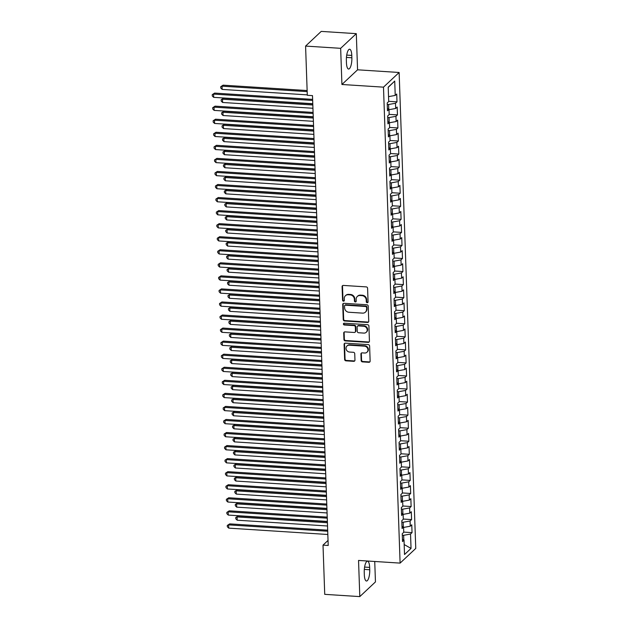 <?xml version="1.0" encoding="UTF-8"?>
<svg xmlns="http://www.w3.org/2000/svg" width="628" height="628" viewBox="0 0 628 628"><rect width="100%" height="100%" fill="white"/><g stroke="black" fill="none" stroke-linecap="round" stroke-linejoin="round"><path stroke-width="0.94" d="M367.207 302.712A0.942 0.848 -133.2 0 0 368.063 301.872L367.592 288.26A1.342 1.217 -133.2 0 0 366.273 286.894L343.32 285.426A1.342 1.217 -133.2 0 0 342.087 286.627L342.566 300.239A0.942 0.848 -133.2 0 0 344.097 300.977A0.942 0.848 -133.2 0 0 344.348 300.349L344.285 298.59A4.294 3.886 -133.2 0 1 345.431 295.717A4.294 3.886 -133.2 0 1 348.226 294.752L350.141 294.877A4.294 3.886 -133.2 0 1 354.365 299.234L354.42 301A0.942 0.848 -133.2 0 0 355.958 301.738A0.942 0.848 -133.2 0 0 356.209 301.11L356.147 299.352A4.294 3.886 -133.2 0 1 357.293 296.479A4.294 3.886 -133.2 0 1 360.087 295.513L361.995 295.639A4.294 3.886 -133.2 0 1 366.218 299.996L366.281 301.762A0.942 0.848 -133.2 0 0 367.207 302.712M357.293 296.479L357.709 296.086A4.294 3.886 -133.2 0 1 360.503 295.113L362.419 295.239A4.294 3.886 -133.2 0 1 366.642 299.603L366.705 301.361A0.942 0.848 -133.2 0 0 367.992 302.264M342.684 285.559A1.342 1.217 -133.2 0 0 342.511 286.227L342.99 299.839A0.942 0.848 -133.2 0 0 344.27 300.741M345.431 295.717L345.855 295.325A4.294 3.886 -133.2 0 1 348.65 294.359L350.557 294.477A4.294 3.886 -133.2 0 1 354.781 298.842L354.844 300.6A0.942 0.848 -133.2 0 0 356.131 301.503M361.147 360.527A1.342 1.217 -133.2 0 0 362.466 361.893L368.903 362.301A1.342 1.217 -133.2 0 0 370.135 361.108L369.609 345.981A1.342 1.217 -133.2 0 0 368.291 344.623L345.337 343.147A1.342 1.217 -133.2 0 0 344.105 344.348L344.631 359.467A1.342 1.217 -133.2 0 0 345.95 360.833L353.729 361.328A1.342 1.217 -133.2 0 0 354.961 360.134L354.734 353.658A1.342 1.217 -133.2 0 0 353.415 352.3L349.561 352.049A3.587 3.25 -133.2 0 1 346.986 346.004A3.587 3.25 -133.2 0 1 349.317 345.196L364.428 346.161A3.587 3.25 -133.2 0 1 367.003 352.206A3.587 3.25 -133.2 0 1 364.672 353.022L362.152 352.858A1.342 1.217 -133.2 0 0 360.919 354.059L361.147 360.527L361.571 360.134A1.342 1.217 -133.2 0 0 362.89 361.493L369.327 361.909A1.342 1.217 -133.2 0 0 369.963 361.775M328.209 545.473L312.501 95.629L307.304 95.291L305.585 46.08L340.659 48.325L341.922 84.49L383.488 87.151L400.107 563.104L358.541 560.443L359.805 596.6L324.731 594.347L323.012 545.135L328.209 545.473M367.513 322.454A1.342 1.217 -133.2 0 0 368.746 321.253L368.212 306.134A1.342 1.217 -133.2 0 0 366.893 304.768L343.948 303.3A1.342 1.217 -133.2 0 0 342.715 304.502L343.241 319.621A1.342 1.217 -133.2 0 0 344.56 320.979L367.513 322.454L367.937 322.054A1.342 1.217 -133.2 0 0 368.573 321.929M368.911 326.058L369.437 341.177A1.342 1.217 -133.2 0 1 368.212 342.378L345.259 340.91A1.342 1.217 -133.2 0 1 343.94 339.544L343.712 333.076A1.342 1.217 -133.2 0 1 344.945 331.874L354.247 332.471A1.342 1.217 -133.2 0 0 355.479 331.27L355.33 326.976A1.342 1.217 -133.2 0 0 354.011 325.618L344.317 324.99A0.942 0.848 -133.2 0 1 343.649 323.412A0.942 0.848 -133.2 0 1 344.254 323.2L367.592 324.7A1.342 1.217 -133.2 0 1 368.911 326.058M383.488 87.151L399.133 72.479L415.76 548.432L400.107 563.104M388.701 101.32L396.998 101.854L396.723 94.019L395.224 95.425L394.722 81.067L388.206 87.174L388.708 101.54L387.209 102.945L387.484 110.779L388.983 109.366L389.164 114.594L387.664 115.999L387.939 123.834L389.439 122.421L389.619 127.649L388.12 129.054L388.394 136.888L389.894 135.475L390.074 140.703L388.575 142.109L388.85 149.943L390.349 148.53L390.53 153.75L389.03 155.163L389.305 162.997L390.804 161.584L390.985 166.805L389.486 168.218L389.76 176.052L391.26 174.639L391.44 179.859L389.941 181.272L390.216 189.107L391.715 187.694L391.903 192.914L390.396 194.327L390.671 202.153L392.17 200.748L392.359 205.968L390.851 207.381L391.126 215.208L392.626 213.803L392.814 219.023L391.307 220.436L391.582 228.262L393.089 226.857L393.269 232.077L391.762 233.49L392.037 241.317L393.544 239.912L393.725 245.132L392.225 246.537L392.492 254.371L393.999 252.966L394.18 258.186L392.681 259.592L392.947 267.426L394.455 266.021L394.635 271.241L393.136 272.646L393.411 280.481L394.91 279.075L395.091 284.296L393.591 285.701L393.866 293.535L395.365 292.13L395.546 297.35L394.046 298.755L394.321 306.59L395.821 305.184L396.001 310.405L394.502 311.81L394.776 319.644L396.276 318.239L396.456 323.459L394.957 324.864L395.232 332.699L396.731 331.286L396.912 336.514L395.412 337.919L395.687 345.753L397.186 344.34L397.367 349.568L395.868 350.974L396.142 358.808L397.642 357.395L397.822 362.623L396.323 364.028L396.598 371.862L398.097 370.449L398.285 375.67L396.778 377.083L397.053 384.917L398.552 383.504L398.741 388.724L397.234 390.137L397.508 397.971L399.008 396.558L399.196 401.779L397.689 403.192L397.964 411.026L399.471 409.613L399.651 414.833L398.144 416.246L398.419 424.073L399.926 422.668L400.107 427.888L398.607 429.301L398.874 437.127L400.381 435.722L400.562 440.942L399.063 442.355L399.329 450.182L400.837 448.777L401.017 453.997L399.518 455.41L399.793 463.236L401.292 461.831L401.473 467.051L399.973 468.457L400.248 476.291L401.747 474.886L401.928 480.106L400.429 481.511L400.703 489.345L402.203 487.94L402.383 493.161L400.884 494.566L401.159 502.4L402.658 500.995L402.838 506.215L401.339 507.62L401.614 515.455L403.113 514.049L403.294 519.27L401.794 520.675L402.069 528.509L403.569 527.104L403.749 532.324L402.25 533.729L402.524 541.564L404.024 540.159L402.446 539.287M396.998 101.854L395.491 103.259L395.679 108.479L388.991 109.696M389.156 114.374L397.453 114.908L397.179 107.074L395.679 108.479M397.453 114.908L395.954 116.313L396.135 121.534L389.446 122.75M389.611 127.429L397.909 127.963L397.634 120.129L396.135 121.534M397.909 127.963L396.409 129.368L396.59 134.588L389.902 135.805M390.067 140.484L398.364 141.017L398.089 133.183L396.59 134.588M398.364 141.017L396.865 142.423L397.045 147.643L390.365 148.86M390.522 153.538L398.819 154.072L398.545 146.238L397.045 147.643M398.819 154.072L397.32 155.477L397.5 160.697L390.82 161.914M390.977 166.593L399.275 167.127L399 159.292L397.5 160.697M399.275 167.127L397.775 168.532L397.956 173.752L391.275 174.969M391.432 179.647L399.73 180.173L399.455 172.347L397.956 173.752M399.73 180.173L398.231 181.586L398.411 186.806L391.731 188.023M391.896 192.702L400.185 193.228L399.91 185.401L398.411 186.806M400.185 193.228L398.686 194.641L398.866 199.861L392.186 201.078M392.351 205.756L400.64 206.282L400.366 198.456L398.866 199.861M400.64 206.282L399.141 207.695L399.322 212.916L392.641 214.132M392.806 218.811L401.096 219.337L400.829 211.51L399.322 212.916M401.096 219.337L399.596 220.75L399.777 225.97L393.097 227.187M393.261 231.858L401.551 232.391L401.284 224.557L399.777 225.97M401.551 232.391L400.052 233.804L400.232 239.025L393.552 240.241M393.717 244.912L402.014 245.446L401.739 237.612L400.232 239.025M402.014 245.446L400.507 246.859L400.695 252.079L394.007 253.296M394.172 257.967L402.47 258.501L402.195 250.666L400.695 252.079M402.47 258.501L400.962 259.914L401.151 265.134L394.463 266.351M394.627 271.021L402.925 271.555L402.65 263.721L401.151 265.134M402.925 271.555L401.418 272.96L401.606 278.188L394.918 279.405M395.083 284.076L403.38 284.61L403.105 276.775L401.606 278.188M403.38 284.61L401.873 286.015L402.061 291.243L395.373 292.46M395.538 297.13L403.835 297.664L403.561 289.83L402.061 291.243M403.835 297.664L402.336 299.069L402.517 304.297L395.828 305.506M395.993 310.185L404.291 310.719L404.016 302.884L402.517 304.297M404.291 310.719L402.791 312.124L402.972 317.344L396.284 318.561M396.449 323.239L404.746 323.773L404.471 315.939L402.972 317.344M404.746 323.773L403.247 325.178L403.427 330.399L396.747 331.615M396.904 336.294L405.201 336.828L404.927 328.994L403.427 330.399M405.201 336.828L403.702 338.233L403.882 343.453L397.202 344.67M397.359 349.349L405.657 349.882L405.382 342.048L403.882 343.453M405.657 349.882L404.157 351.288L404.338 356.508L397.657 357.724M397.814 362.403L406.112 362.937L405.837 355.103L404.338 356.508M406.112 362.937L404.613 364.342L404.793 369.562L398.113 370.779M398.278 375.458L406.567 375.991L406.292 368.157L404.793 369.562M406.567 375.991L405.068 377.397L405.248 382.617L398.568 383.834M398.733 388.512L407.023 389.046L406.748 381.212L405.248 382.617M407.023 389.046L405.523 390.451L405.704 395.671L399.023 396.888M399.188 401.567L407.478 402.101L407.211 394.266L405.704 395.671M407.478 402.101L405.978 403.506L406.159 408.726L399.479 409.943M399.644 414.621L407.933 415.147L407.666 407.321L406.159 408.726M407.933 415.147L406.434 416.56L406.614 421.78L399.934 422.997M400.099 427.676L408.396 428.202L408.122 420.375L406.614 421.78M408.396 428.202L406.889 429.615L407.077 434.835L400.389 436.052M400.554 440.73L408.852 441.256L408.577 433.43L407.077 434.835M408.852 441.256L407.344 442.669L407.533 447.89L400.845 449.106M401.009 453.777L409.307 454.311L409.032 446.484L407.533 447.89M409.307 454.311L407.8 455.724L407.988 460.944L401.3 462.161M401.465 466.832L409.762 467.365L409.487 459.531L407.988 460.944M409.762 467.365L408.255 468.778L408.443 473.999L401.755 475.215M401.92 479.886L410.217 480.42L409.943 472.586L408.443 473.999M410.217 480.42L408.718 481.833L408.899 487.053L402.21 488.27M402.375 492.941L410.673 493.475L410.398 485.64L408.899 487.053M410.673 493.475L409.173 494.888L409.354 500.108L402.666 501.325M402.831 505.995L411.128 506.529L410.853 498.695L409.354 500.108M411.128 506.529L409.629 507.934L409.809 513.162L403.129 514.379M403.286 519.05L411.583 519.584L411.309 511.749L409.809 513.162M411.583 519.584L410.084 520.989L410.265 526.217L403.584 527.434M403.741 532.104L412.039 532.638L411.764 524.804L410.265 526.217M412.039 532.638L410.539 534.043L411.042 548.409L404.526 554.516L404.024 540.159M403.569 527.104L401.991 526.233M403.82 540.041L403.647 535.299L402.305 535.213M410.539 534.043L403.647 535.299M411.042 548.409L404.181 544.555M403.113 514.049L401.535 513.178M403.357 526.986L403.192 522.245L401.849 522.158M410.084 520.989L403.192 522.245M402.658 500.995L401.08 500.124M402.901 513.932L402.736 509.19L401.394 509.104M409.629 507.934L402.736 509.19M402.203 487.94L400.625 487.069M402.446 500.877L402.281 496.136L400.939 496.049M409.173 494.888L402.281 496.136M401.747 474.886L400.169 474.022M401.991 487.823L401.826 483.081L400.476 482.995M408.718 481.833L401.826 483.081M401.292 461.831L399.706 460.968M401.535 474.768L401.371 470.027L400.02 469.94M408.255 468.778L401.371 470.027M400.837 448.777L399.251 447.913M401.08 461.713L400.915 456.972L399.565 456.886M407.8 455.724L400.915 456.972M400.381 435.722L398.796 434.859M400.625 448.659L400.46 443.918L399.11 443.831M407.344 442.669L400.46 443.918M399.926 422.668L398.34 421.804M400.169 435.604L400.005 430.863L398.654 430.777M406.889 429.615L400.005 430.863M399.471 409.613L397.885 408.75M399.714 422.55L399.549 417.816L398.199 417.73M406.434 416.56L399.549 417.816M399.008 396.558L397.43 395.695M399.259 409.503L399.094 404.762L397.744 404.675M405.978 403.506L399.094 404.762M398.552 383.504L396.975 382.64M398.804 396.449L398.639 391.707L397.289 391.621M405.523 390.451L398.639 391.707M398.097 370.449L396.519 369.586M398.348 383.394L398.183 378.653L396.833 378.566M405.068 377.397L398.183 378.653M397.642 357.395L396.064 356.531M397.893 370.339L397.728 365.598L396.378 365.512M404.613 364.342L397.728 365.598M397.186 344.34L395.609 343.477M397.438 357.285L397.265 352.544L395.923 352.457M404.157 351.288L397.265 352.544M396.731 331.286L395.153 330.422M396.975 344.23L396.81 339.489L395.467 339.403M403.702 338.233L396.81 339.489M396.276 318.239L394.698 317.368M396.519 331.176L396.354 326.434L395.012 326.348M403.247 325.178L396.354 326.434M395.821 305.184L394.243 304.313M396.064 318.121L395.899 313.38L394.557 313.294M402.791 312.124L395.899 313.38M395.365 292.13L393.787 291.259M395.609 305.067L395.444 300.325L394.094 300.239M402.336 299.069L395.444 300.325M394.91 279.075L393.324 278.204M395.153 292.012L394.988 287.271L393.638 287.184M401.873 286.015L394.988 287.271M394.455 266.021L392.869 265.149M394.698 278.958L394.533 274.216L393.183 274.13M401.418 272.96L394.533 274.216M393.999 252.966L392.414 252.103M394.243 265.903L394.078 261.162L392.728 261.075M400.962 259.914L394.078 261.162M393.544 239.912L391.958 239.048M393.787 252.849L393.623 248.107L392.272 248.021M400.507 246.859L393.623 248.107M393.089 226.857L391.503 225.994M393.332 239.794L393.167 235.053L391.817 234.966M400.052 233.804L393.167 235.053M392.626 213.803L391.048 212.939M392.877 226.739L392.712 221.998L391.362 221.912M399.596 220.75L392.712 221.998M392.17 200.748L390.592 199.885M392.421 213.685L392.257 208.943L390.906 208.857M399.141 207.695L392.257 208.943M391.715 187.694L390.137 186.83M391.966 200.63L391.801 195.897L390.451 195.803M398.686 194.641L391.801 195.897M391.26 174.639L389.682 173.775M391.511 187.584L391.346 182.842L389.996 182.756M398.231 181.586L391.346 182.842M390.804 161.584L389.227 160.721M391.056 174.529L390.883 169.788L389.541 169.701M397.775 168.532L390.883 169.788M390.349 148.53L388.771 147.666M390.592 161.475L390.428 156.733L389.085 156.647M397.32 155.477L390.428 156.733M389.894 135.475L388.316 134.612M390.137 148.42L389.972 143.679L388.63 143.592M396.865 142.423L389.972 143.679M389.439 122.421L387.861 121.557M389.682 135.365L389.517 130.624L388.175 130.538M396.409 129.368L389.517 130.624M388.983 109.366L387.405 108.503M389.227 122.311L389.062 117.569L387.712 117.483M395.954 116.313L389.062 117.569M388.771 109.256L388.606 104.515L387.256 104.429M395.491 103.259L388.606 104.515M328.028 540.425L323.012 545.135M359.805 596.6L375.45 581.92L374.735 561.479M341.922 84.49L357.567 69.81L356.304 33.653L340.659 48.325M356.304 33.653L321.23 31.4L305.585 46.08M357.567 69.81L399.133 72.479M394.722 81.067L388.214 87.355M395.224 95.425L388.536 96.641M351.782 55.421A8.745 2.669 93.7 0 0 349.631 49.227A8.745 2.669 93.7 0 0 346.366 60.5L346.452 62.847A8.745 2.669 93.7 0 0 348.595 69.041A8.745 2.669 93.7 0 0 351.861 57.768L351.782 55.421L346.711 55.099M364.326 574.832A8.745 2.669 93.7 0 0 366.477 581.018A8.745 2.669 93.7 0 0 369.743 569.753L369.656 567.406A8.745 2.669 93.7 0 0 367.513 561.212A8.745 2.669 93.7 0 0 364.248 572.477L364.326 574.832M343.312 303.434A1.342 1.217 -133.2 0 0 343.139 304.101L343.665 319.22A1.342 1.217 -133.2 0 0 344.984 320.586L367.937 322.054M366.477 307.43A0.942 0.848 -133.2 0 0 365.559 306.472L345.408 305.184A0.942 0.848 -133.2 0 0 344.544 306.024L344.615 307.877A4.294 3.886 -133.2 0 0 348.838 312.242L362.607 313.129A4.294 3.886 -133.2 0 0 365.402 312.155A4.294 3.886 -133.2 0 0 366.548 309.29L366.901 307.029A0.942 0.848 -133.2 0 0 365.975 306.079L365.559 306.472M344.796 305.396L345.219 304.996A0.942 0.848 -133.2 0 1 345.832 304.784L365.975 306.079M365.402 312.155L365.826 311.763A4.294 3.886 -133.2 0 0 366.964 308.89L366.548 309.29M366.901 307.029L366.964 308.89M344.309 332.008A1.342 1.217 -133.2 0 0 344.136 332.675L344.364 339.144A1.342 1.217 -133.2 0 0 345.683 340.509L368.628 341.985A1.342 1.217 -133.2 0 0 369.264 341.852M355.126 332.165L355.542 331.772A1.342 1.217 -133.2 0 0 355.903 330.877L355.754 326.584A1.342 1.217 -133.2 0 0 354.435 325.218L344.741 324.598L344.317 324.99M343.893 323.255A0.942 0.848 -133.2 0 0 344.741 324.598M363.91 333.091A3.587 3.25 -133.2 0 0 366.909 328.577A3.587 3.25 -133.2 0 0 363.667 326.238L358.345 325.893A1.342 1.217 -133.2 0 0 357.112 327.094L357.269 331.388A1.342 1.217 -133.2 0 0 358.588 332.746L363.91 333.091M366.242 332.283L366.666 331.882A3.587 3.25 -133.2 0 0 364.091 325.838L363.667 326.238M357.473 326.199L357.897 325.799A1.342 1.217 -133.2 0 1 358.769 325.5L364.091 325.838M361.516 352.991A1.342 1.217 -133.2 0 0 361.343 353.658L361.571 360.134M367.003 352.206L367.427 351.813A3.587 3.25 -133.2 0 0 364.852 345.769L364.428 346.161M346.986 346.004L347.41 345.604A3.587 3.25 -133.2 0 1 349.741 344.796L364.852 345.769M344.701 343.281A1.342 1.217 -133.2 0 0 344.529 343.956L345.055 359.075A1.342 1.217 -133.2 0 0 346.373 360.433L354.153 360.935A1.342 1.217 -133.2 0 0 354.789 360.802M307.139 90.55L223.097 85.165L222.037 86.154L222.155 89.419L307.288 94.875M307.171 91.617L222.037 86.154L220.703 86.727L223.097 85.165M222.155 89.419L220.75 88.03L220.703 86.727M312.626 99.381L214.635 93.093L213.583 94.09L312.666 100.441M213.693 97.348L212.288 95.966L212.24 94.663L213.583 94.09L213.693 97.348L312.783 103.706M212.24 94.663L214.635 93.093M312.791 103.942L223.552 98.211L222.493 99.208L222.61 102.474L312.94 108.267M312.822 105.002L222.493 99.208L221.158 99.781L223.552 98.211M222.61 102.474L221.205 101.084L221.158 99.781M313.246 116.996L224.008 111.266L222.948 112.263L223.066 115.521L313.396 121.322M313.286 118.056L222.948 112.263L221.613 112.836L224.008 111.266M223.066 115.521L221.66 114.139L221.613 112.836M313.089 112.436L215.09 106.148L214.038 107.145L313.121 113.495M214.148 110.402L212.743 109.021L212.696 107.718L214.038 107.145L214.148 110.402L313.239 116.761M212.696 107.718L215.09 106.148M313.545 125.49L215.545 119.202L214.493 120.191L313.576 126.55M214.603 123.457L213.198 122.075L213.151 120.764L214.493 120.191L214.603 123.457L313.694 129.815M213.151 120.764L215.545 119.202M313.702 130.051L224.463 124.32L223.403 125.317L223.521 128.575L313.851 134.376M313.741 131.111L223.403 125.317L222.069 125.89L224.463 124.32M223.521 128.575L222.116 127.194L222.069 125.89M314.157 143.106L224.918 137.375L223.858 138.372L223.976 141.63L314.306 147.431M314.196 144.165L223.858 138.372L222.524 138.945L224.918 137.375M223.976 141.63L222.571 140.248L222.524 138.945M314 138.545L216.008 132.257L214.949 133.246L314.031 139.604M215.059 136.512L213.653 135.13L213.614 133.819L214.949 133.246L215.059 136.512L314.149 142.87M213.614 133.819L216.008 132.257M314.455 151.599L216.464 145.311L215.404 146.3L314.487 152.659M215.514 149.566L214.109 148.184L214.07 146.874L215.404 146.3L215.514 149.566L314.604 155.925M214.07 146.874L216.464 145.311M314.612 156.16L225.374 150.43L224.314 151.427L224.431 154.684L314.761 160.485M314.652 157.22L224.314 151.427L222.979 152L225.374 150.43M224.431 154.684L223.026 153.303L222.979 152M314.911 164.654L216.919 158.366L215.859 159.355L314.95 165.714M215.977 162.621L214.564 161.239L214.525 159.928L215.859 159.355L215.977 162.621L315.06 168.979M214.525 159.928L216.919 158.366M315.068 169.207L225.829 163.484L224.777 164.481L224.887 167.739L315.217 173.532M315.107 170.274L224.777 164.481L223.435 165.054L225.829 163.484M224.887 167.739L223.482 166.357L223.435 165.054M315.366 177.708L217.374 171.42L216.315 172.41L315.405 178.768M216.432 175.675L215.027 174.294L214.98 172.983L216.315 172.41L216.432 175.675L315.515 182.034M214.98 172.983L217.374 171.42M315.523 182.261L226.284 176.539L225.232 177.528L225.342 180.793L315.672 186.587M315.562 183.329L225.232 177.528L223.89 178.101L226.284 176.539M225.342 180.793L223.937 179.412L223.89 178.101M315.821 190.763L217.83 184.475L216.77 185.464L315.86 191.823M216.888 188.73L215.483 187.34L215.435 186.037L216.77 185.464L216.888 188.73L315.97 195.088M215.435 186.037L217.83 184.475M315.978 195.316L226.739 189.593L225.688 190.582L225.797 193.848L316.127 199.641M316.017 196.383L225.688 190.582L224.345 191.155L226.739 189.593M225.797 193.848L224.392 192.466L224.345 191.155M316.276 203.817L218.285 197.53L217.225 198.519L316.316 204.877M217.343 201.784L215.938 200.395L215.891 199.092L217.225 198.519L217.343 201.784L316.426 208.143M215.891 199.092L218.285 197.53M316.434 208.37L227.195 202.648L226.143 203.637L226.253 206.902L316.591 212.696M316.473 209.438L226.143 203.637L224.8 204.21L227.195 202.648M226.253 206.902L224.848 205.521L224.8 204.21M316.732 216.872L218.74 210.584L217.681 211.573L316.771 217.932M217.798 214.839L216.393 213.449L216.346 212.146L217.681 211.573L217.798 214.839L316.881 221.197M216.346 212.146L218.74 210.584M316.889 221.425L227.65 215.702L226.598 216.691L226.708 219.957L317.046 225.75M316.928 222.485L226.598 216.691L225.256 217.264L227.65 215.702M226.708 219.957L225.303 218.575L225.256 217.264M317.187 229.919L219.196 223.639L218.136 224.628L317.226 230.986M218.254 227.893L216.848 226.504L216.801 225.201L218.136 224.628L218.254 227.893L317.336 234.244M216.801 225.201L219.196 223.639M317.344 234.48L228.113 228.757L227.053 229.746L227.163 233.012L317.501 238.805M317.383 235.539L227.053 229.746L225.719 230.319L228.113 228.757M227.163 233.012L225.758 231.63L225.719 230.319M317.642 242.973L219.651 236.693L218.591 237.682L317.682 244.041M218.709 240.948L217.304 239.558L217.257 238.255L218.591 237.682L218.709 240.948L317.792 247.299M217.257 238.255L219.651 236.693M317.799 247.534L228.568 241.811L227.509 242.801L227.619 246.066L317.956 251.859M317.839 248.594L227.509 242.801L226.174 243.374L228.568 241.811M227.619 246.066L226.213 244.677L226.174 243.374M318.098 256.028L220.106 249.748L219.054 250.737L318.137 257.095M219.164 254.002L217.759 252.613L217.712 251.31L219.054 250.737L219.164 254.002L318.255 260.353M217.712 251.31L220.106 249.748M318.263 260.589L229.024 254.866L227.964 255.855L228.082 259.121L318.412 264.914M318.294 261.648L227.964 255.855L226.63 256.428L229.024 254.866M228.082 259.121L226.669 257.731L226.63 256.428M318.553 269.082L220.561 262.794L219.51 263.791L318.592 270.15M219.619 267.057L218.214 265.668L218.167 264.364L219.51 263.791L219.619 267.057L318.71 273.408M218.167 264.364L220.561 262.794M318.718 273.643L229.479 267.921L228.419 268.91L228.537 272.175L318.867 277.969M318.749 274.703L228.419 268.91L227.085 269.483L229.479 267.921M228.537 272.175L227.132 270.786L227.085 269.483M319.008 282.137L221.017 275.849L219.965 276.846L319.048 283.204M220.075 280.112L218.67 278.722L218.623 277.419L219.965 276.846L220.075 280.112L319.165 286.462M218.623 277.419L221.017 275.849M319.173 286.698L229.934 280.975L228.875 281.964L228.992 285.23L319.322 291.023M319.205 287.757L228.875 281.964L227.54 282.537L229.934 280.975M228.992 285.23L227.587 283.84L227.54 282.537M319.464 295.191L221.472 288.904L220.42 289.901L319.503 296.251M220.53 293.158L219.125 291.777L219.078 290.474L220.42 289.901L220.53 293.158L319.621 299.517M219.078 290.474L221.472 288.904M319.628 299.752L230.39 294.03L229.33 295.019L229.448 298.284L319.778 304.078M319.668 300.812L229.33 295.019L227.995 295.592L230.39 294.03M229.448 298.284L228.043 296.895L227.995 295.592M319.927 308.246L221.927 301.958L220.875 302.955L319.958 309.306M220.985 306.213L219.58 304.831L219.533 303.528L220.875 302.955L220.985 306.213L320.076 312.571M219.533 303.528L221.927 301.958M320.084 312.807L230.845 307.084L229.785 308.073L229.903 311.339L320.233 317.132M320.123 313.867L229.785 308.073L228.451 308.646L230.845 307.084M229.903 311.339L228.498 309.949L228.451 308.646M320.382 321.3L222.391 315.013L221.331 316.01L320.413 322.36M221.441 319.267L220.036 317.886L219.996 316.583L221.331 316.01L221.441 319.267L320.531 325.626M219.996 316.583L222.391 315.013M320.539 325.861L231.3 320.131L230.241 321.128L230.358 324.393L320.688 330.187M320.578 326.921L230.241 321.128L228.906 321.701L231.3 320.131M230.358 324.393L228.953 323.004L228.906 321.701M320.837 334.355L222.846 328.067L221.786 329.064L320.869 335.415M221.896 332.322L220.491 330.94L220.452 329.637L221.786 329.064L221.896 332.322L320.986 338.68M220.452 329.637L222.846 328.067M320.994 338.916L231.756 333.185L230.696 334.182L230.814 337.448L321.144 343.241M321.034 339.976L230.696 334.182L229.361 334.755L231.756 333.185M230.814 337.448L229.408 336.059L229.361 334.755M321.293 347.41L223.301 341.122L222.241 342.111L321.332 348.469M222.359 345.376L220.946 343.995L220.907 342.684L222.241 342.111L222.359 345.376L321.442 351.735M220.907 342.684L223.301 341.122M321.45 351.97L232.211 346.24L231.159 347.237L231.269 350.495L321.599 356.296M321.489 353.03L231.159 347.237L229.817 347.81L232.211 346.24M231.269 350.495L229.864 349.113L229.817 347.81M321.748 360.464L223.756 354.176L222.697 355.165L321.787 361.524M222.814 358.431L221.409 357.049L221.362 355.738L222.697 355.165L222.814 358.431L321.897 364.79M221.362 355.738L223.756 354.176M321.905 365.025L232.666 359.295L231.614 360.291L231.724 363.549L322.054 369.35M321.944 366.085L231.614 360.291L230.272 360.865L232.666 359.295M231.724 363.549L230.319 362.168L230.272 360.865M322.203 373.519L224.212 367.231L223.152 368.22L322.243 374.578M223.27 371.486L221.865 370.104L221.817 368.793L223.152 368.22L223.27 371.486L322.352 377.844M221.817 368.793L224.212 367.231M322.36 378.08L233.121 372.349L232.07 373.346L232.179 376.604L322.509 382.405M322.399 379.139L232.07 373.346L230.727 373.919L233.121 372.349M232.179 376.604L230.774 375.222L230.727 373.919M322.659 386.573L224.667 380.285L223.607 381.274L322.698 387.633M223.725 384.54L222.32 383.159L222.273 381.848L223.607 381.274L223.725 384.54L322.808 390.899M222.273 381.848L224.667 380.285M322.816 391.126L233.577 385.404L232.525 386.401L232.635 389.658L322.973 395.452M322.855 392.194L232.525 386.401L231.183 386.974L233.577 385.404M232.635 389.658L231.23 388.277L231.183 386.974M323.114 399.628L225.122 393.34L224.063 394.329L323.153 400.688M224.18 397.595L222.775 396.213L222.728 394.902L224.063 394.329L224.18 397.595L323.263 403.953M222.728 394.902L225.122 393.34M323.271 404.181L234.032 398.458L232.98 399.447L233.09 402.713L323.428 408.506M323.31 405.248L232.98 399.447L231.638 400.028L234.032 398.458M233.09 402.713L231.685 401.331L231.638 400.028M323.569 412.682L225.578 406.395L224.518 407.384L323.608 413.742M224.636 410.649L223.23 409.268L223.183 407.957L224.518 407.384L224.636 410.649L323.718 417.008M223.183 407.957L225.578 406.395M323.726 417.235L234.495 411.513L233.435 412.502L233.545 415.767L323.883 421.561M323.765 418.303L233.435 412.502L232.101 413.075L234.495 411.513M233.545 415.767L232.14 414.386L232.101 413.075M324.024 425.737L226.033 419.449L224.973 420.438L324.064 426.797M225.091 423.704L223.686 422.314L223.639 421.011L224.973 420.438L225.091 423.704L324.174 430.062M223.639 421.011L226.033 419.449M324.181 430.29L234.951 424.567L233.891 425.556L234.001 428.822L324.338 434.615M324.221 431.358L233.891 425.556L232.556 426.129L234.951 424.567M234.001 428.822L232.596 427.44L232.556 426.129M324.48 438.791L226.488 432.504L225.436 433.493L324.519 439.851M225.546 436.758L224.141 435.369L224.094 434.066L225.436 433.493L225.546 436.758L324.637 443.117M224.094 434.066L226.488 432.504M324.645 443.344L235.406 437.622L234.346 438.611L234.464 441.877L324.794 447.67M324.676 444.412L234.346 438.611L233.012 439.184L235.406 437.622M234.464 441.877L233.051 440.495L233.012 439.184M324.935 451.838L226.944 445.558L225.892 446.547L324.974 452.906M226.001 449.813L224.596 448.423L224.549 447.12L225.892 446.547L226.001 449.813L325.092 456.164M224.549 447.12L226.944 445.558M325.1 456.399L235.861 450.676L234.801 451.665L234.919 454.931L325.249 460.724M325.131 457.459L234.801 451.665L233.467 452.239L235.861 450.676M234.919 454.931L233.514 453.549L233.467 452.239M325.39 464.893L227.399 458.613L226.347 459.602L325.43 465.96M226.457 462.867L225.052 461.478L225.005 460.175L226.347 459.602L226.457 462.867L325.547 469.218M225.005 460.175L227.399 458.613M325.555 469.454L236.316 463.731L235.257 464.72L235.374 467.986L325.704 473.779M325.587 470.513L235.257 464.72L233.922 465.293L236.316 463.731M235.374 467.986L233.969 466.604L233.922 465.293M325.846 477.947L227.854 471.667L226.802 472.656L325.885 479.015M226.912 475.922L225.507 474.533L225.46 473.229L226.802 472.656L226.912 475.922L326.003 482.273M225.46 473.229L227.854 471.667M326.011 482.508L236.772 476.785L235.712 477.775L235.83 481.04L326.16 486.833M326.042 483.568L235.712 477.775L234.377 478.348L236.772 476.785M235.83 481.04L234.425 479.651L234.377 478.348M326.309 491.002L228.309 484.722L227.258 485.711L326.34 492.069M227.367 488.976L225.962 487.587L225.915 486.284L227.258 485.711L227.367 488.976L326.458 495.327M225.915 486.284L228.309 484.722M326.466 495.563L237.227 489.84L236.167 490.829L236.285 494.095L326.615 499.888M326.505 496.622L236.167 490.829L234.833 491.402L237.227 489.84M236.285 494.095L234.88 492.705L234.833 491.402M326.764 504.056L228.773 497.769L227.713 498.765L326.796 505.124M227.823 502.031L226.418 500.642L226.378 499.339L227.713 498.765L227.823 502.031L326.913 508.382M226.378 499.339L228.773 497.769M326.921 508.617L237.682 502.895L236.623 503.884L236.74 507.149L327.07 512.943M326.96 509.677L236.623 503.884L235.288 504.457L237.682 502.895M236.74 507.149L235.335 505.76L235.288 504.457M327.219 517.111L229.228 510.823L228.168 511.82L327.251 518.171M228.278 515.078L226.873 513.696L226.834 512.393L228.168 511.82L228.278 515.078L327.369 521.436M226.834 512.393L229.228 510.823M327.376 521.672L238.138 515.949L237.078 516.938L237.196 520.204L327.526 525.997M327.416 522.731L237.078 516.938L235.743 517.511L238.138 515.949M237.196 520.204L235.79 518.814L235.743 517.511M327.675 530.165L229.683 523.878L228.623 524.875L327.714 531.225M228.741 528.132L227.328 526.751L227.289 525.448L228.623 524.875L228.741 528.132L327.824 534.491M227.289 525.448L229.683 523.878M366.642 299.603L366.218 299.996M362.419 295.239L361.995 295.639M360.503 295.113L360.087 295.513M354.844 300.6L354.42 301M354.781 298.842L354.365 299.234M350.557 294.477L350.141 294.877M348.65 294.359L348.226 294.752M342.99 299.839L342.566 300.239M342.511 286.227L342.087 286.627M366.705 301.361L366.281 301.762M344.984 320.586L344.56 320.979M343.665 319.22L343.241 319.621M343.139 304.101L342.715 304.502M345.832 304.784L345.408 305.184M368.628 341.985L368.212 342.378M345.683 340.509L345.259 340.91M344.364 339.144L343.94 339.544M344.136 332.675L343.712 333.076M355.903 330.877L355.479 331.27M355.754 326.584L355.33 326.976M354.435 325.218L354.011 325.618M358.769 325.5L358.345 325.893M361.343 353.658L360.919 354.059M349.741 344.796L349.317 345.196M354.153 360.935L353.729 361.328M346.373 360.433L345.95 360.833M345.055 359.075L344.631 359.467M344.529 343.956L344.105 344.348M369.327 361.909L368.903 362.301M362.89 361.493L362.466 361.893M346.436 57.423L351.861 57.768M364.311 569.4L369.743 569.753M364.593 567.076L369.656 567.406"/></g></svg>
